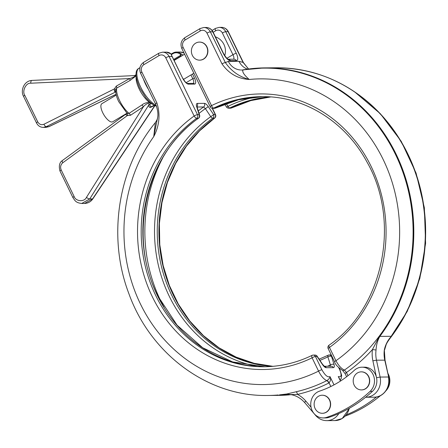 <?xml version="1.0" encoding="UTF-8"?>
<svg xmlns="http://www.w3.org/2000/svg" width="448" height="448" viewBox="0 0 448 448"><rect width="100%" height="100%" fill="white"/><g stroke="black" fill="none" stroke-linecap="round" stroke-linejoin="round"><path stroke-width="0.67" d="M326.15 412.21A9.033 8.142 89.5 0 1 322.347 413.291A9.033 8.142 89.5 0 1 314.39 406.498A9.033 8.142 89.5 0 1 318.399 396.306A9.033 8.142 89.5 0 1 322.202 395.226A9.033 8.142 89.5 0 1 330.159 402.013A9.033 8.142 89.5 0 1 326.15 412.21M322.308 395.226A9.033 8.142 89.5 0 1 322.42 395.226A9.033 8.142 89.5 0 1 330.383 402.013A9.033 8.142 89.5 0 1 326.374 412.205A9.033 8.142 89.5 0 1 322.571 413.286A9.033 8.142 89.5 0 1 322.459 413.286M361.53 389.911A9.033 8.142 -90.5 0 0 361.642 389.911A9.033 8.142 -90.5 0 0 365.445 388.83A9.033 8.142 -90.5 0 0 369.454 378.638A9.033 8.142 -90.5 0 0 361.491 371.846A9.033 8.142 -90.5 0 0 361.379 371.851M357.465 372.932A9.033 8.142 -90.5 0 0 353.455 383.124A9.033 8.142 -90.5 0 0 361.418 389.911A9.033 8.142 -90.5 0 0 365.221 388.83A9.033 8.142 -90.5 0 0 369.23 378.638A9.033 8.142 -90.5 0 0 361.267 371.851A9.033 8.142 -90.5 0 0 357.465 372.932M362.046 367.192L364.409 367.17A13.686 12.342 89.5 0 1 376.527 377.698A13.686 12.342 89.5 0 1 372.45 391.356A136.842 123.407 89.5 0 1 329.039 417.334L326.676 417.351A13.686 12.342 89.5 0 1 323.204 417.934A13.686 12.342 89.5 0 1 311.142 407.652A13.686 12.342 89.5 0 1 317.212 392.207A13.686 12.342 89.5 0 1 319.502 391.149A109.474 98.728 -90.5 0 0 354.234 370.373A13.686 12.342 89.5 0 1 356.283 368.827A13.686 12.342 89.5 0 1 362.046 367.192A13.686 12.342 89.5 0 1 373.738 376.163A13.686 12.342 89.5 0 1 370.087 391.378A136.842 123.407 89.5 0 1 326.676 417.351M203.414 59.069A9.033 8.142 -90.5 0 0 207.424 48.877A9.033 8.142 -90.5 0 0 199.461 42.09A9.033 8.142 -90.5 0 0 195.658 43.17A9.033 8.142 -90.5 0 0 191.649 53.362A9.033 8.142 -90.5 0 0 199.612 60.15A9.033 8.142 -90.5 0 0 203.414 59.069M199.724 60.15A9.033 8.142 -90.5 0 0 199.836 60.15A9.033 8.142 -90.5 0 0 203.638 59.069A9.033 8.142 -90.5 0 0 207.642 48.871A9.033 8.142 -90.5 0 0 199.685 42.084A9.033 8.142 -90.5 0 0 199.573 42.084M116.284 95.06L101.892 103.673A10.539 4.021 59.1 0 0 102.749 112.756A10.539 4.021 59.1 0 0 112.711 121.761L126.549 113.478M387.845 373.257A13.686 12.342 89.5 0 1 386.002 390.712M324.05 366.268L324.453 366.33L322.577 364.33A2.738 0.319 -33.7 0 1 322.47 364.549C323.87 366.554 325.125 367.612 326.245 367.707L333.34 367.651C334.354 367.528 334.578 366.458 334.012 364.454A2.738 1.361 162.8 0 0 330.383 364.907L330.154 366.453M327.6 366.24A145.986 131.656 -90.5 0 0 330.383 364.907L327.891 356.838A136.864 123.43 89.5 0 1 319.934 360.366M376.505 396.973A136.842 123.407 89.5 0 1 346.461 414.736M192.5 74.015L194.471 78.053A6.843 2.615 -120.9 0 1 194.449 84.101L188.535 84.151A6.843 2.615 -120.9 0 1 182.644 78.154L172.071 56.47A8.21 7.403 -90.5 0 0 171.685 55.765L171.002 53.894A8.21 7.403 -90.5 0 0 166.376 52.147L162.534 52.181A8.21 7.403 89.5 0 1 169.114 56.493L197.501 114.694A2.738 2.47 89.5 0 1 196.672 118.294L198.335 118.278A2.738 0.997 -125.7 0 0 198.587 118.205C146.238 153.882 127.226 236.477 157.819 295.887L177.089 325.186L202.647 347.738L232.652 361.928L264.936 366.755A135.061 121.806 89.5 0 1 157.528 295.786A135.061 121.806 89.5 0 1 198.335 118.278A2.738 2.47 -90.5 0 0 199.164 114.682L196.666 106.613C196.101 104.608 196.325 103.538 197.338 103.415L204.434 103.359C205.554 103.454 206.808 104.507 208.208 106.518L213.573 114.559A2.738 2.47 89.5 0 1 212.744 118.16A135.061 121.806 -90.5 0 0 161.325 265.994A135.061 121.806 -90.5 0 0 272.132 366.408M322.47 364.549L317.106 356.502A2.738 2.47 -90.5 0 0 314.916 355.068L313.253 355.079A2.738 2.47 89.5 0 1 315.442 356.518L321.927 369.807C325.069 375.368 327.757 377.63 329.986 376.594C330.966 378.79 330.658 380.884 329.067 382.894L328.77 383.057A166.258 149.94 89.5 0 1 297.517 394.408L280.437 394.783M340.659 380.94L338.262 376.527C341.482 377.518 341.947 375.228 339.662 369.656L338.755 367.797M291.217 394.587L289.352 394.834M291.29 394.677L278.533 395.382A163.8 147.717 -90.5 0 0 288.882 394.895L291.301 394.576M289.509 394.408L282.481 394.649M279.429 394.884L286.787 393.988L296.072 391.793A163.576 147.521 -90.5 0 0 326.822 380.621C323.831 379.299 321.082 376.13 318.573 371.112A152.852 137.844 -90.5 0 1 153.138 325.562A152.852 137.844 -90.5 0 1 153.731 136.623L157.55 117.97C158.402 114.33 157.758 109.687 155.613 104.048A2.738 0.554 -26 0 1 156.89 102.861C160.49 114.419 159.438 125.675 153.731 136.623L155.383 122.562C117.897 167.905 107.223 236.964 128.8 293.44C150.489 354.194 208.102 396.799 267.893 395.472A163.8 147.717 89.5 0 0 278.236 394.985M184.066 53.155A8.21 7.403 -90.5 0 0 180.27 52.035L176.428 52.063L172.973 53.049A8.21 7.403 89.5 0 1 176.428 52.063A8.21 7.403 89.5 0 1 181.054 53.816L183.086 55.093M323.204 417.934L325.567 417.917A13.686 12.342 -90.5 0 0 329.039 417.334M328.77 383.057A2.738 1.081 63.3 0 0 326.822 380.621L326.967 380.542C328.983 379.142 329.986 377.826 329.986 376.594L334.018 384.866M322.577 364.33L317.212 356.283A2.738 0.319 -33.7 0 1 317.106 356.502L315.442 356.518A2.738 0.554 -26 0 0 312.094 357.829A137.799 124.27 89.5 0 1 152.51 297.108A137.799 124.27 89.5 0 1 194.146 116.004A2.738 0.997 -125.7 0 0 196.672 118.294A135.061 121.806 -90.5 0 0 146.35 270.424A135.061 121.806 -90.5 0 0 264.107 366.766C280.79 366.587 296.783 362.785 312.071 355.359A2.738 2.738 0 0 1 313.253 355.079A2.738 2.47 89.5 0 0 312.273 355.314A2.738 1.086 64 0 0 312.071 355.359A2.738 1.086 64 0 0 312.094 357.829L318.573 371.112A2.738 0.554 -26 0 1 321.927 369.807M330.988 354.934A2.738 2.47 89.5 0 1 331.262 354.945A2.738 2.738 0 0 0 330.988 354.934L329.325 354.945A2.738 2.738 0 0 0 328.143 355.225A2.738 1.086 64 0 1 328.35 355.18A2.738 2.47 89.5 0 1 331.514 356.384L334.012 364.454M340.178 379.954L341.247 378.437L341.656 375.374L339.954 369.757A2.738 0.554 154 0 0 339.662 369.656M340.474 381.058L338.262 376.527L340.127 379.826M311.052 407.238L305.732 400.999A30.106 27.149 89.5 0 0 297.517 394.408A2.738 1.159 76.9 0 0 296.072 391.793M171.685 55.765A1.366 0.325 -31.4 0 1 171.83 55.821L171.371 55.255M257.432 366.503A136.864 123.43 89.5 0 1 169.4 296.531A136.864 123.43 89.5 0 1 210.75 116.654L205.38 108.612A2.738 0.319 -33.7 0 0 208.208 106.518M198.29 110.914A147.79 133.28 89.5 0 1 203.594 106.966L205.38 108.612A145.986 131.656 -90.5 0 0 199.058 113.4M196.706 106.635L196.924 106.114L197.114 107.106A2.738 1.361 162.8 0 0 196.666 106.613M380.548 395.573A136.842 123.407 89.5 0 1 345.296 416.08M388.662 377.048L384.754 360.108A27.367 24.679 89.5 0 1 384.322 349.899L385.028 360.164L388.662 377.048C391.087 386.758 383.544 397.438 374.119 397.197A16.419 14.806 -90.5 0 0 388.388 376.992L380.111 377.059L376.527 377.698L372.893 360.819A30.106 27.149 89.5 0 1 372.422 349.591L379.383 336.302A163.66 147.594 -90.5 0 0 394.005 150.998A163.66 147.594 -90.5 0 0 242.861 69.961A2.738 1.17 80.2 0 1 243.13 69.826A2.738 1.17 80.2 0 1 243.208 69.821A163.8 147.717 89.5 0 1 264.729 67.889A163.8 147.717 89.5 0 1 399.482 161.56A163.8 147.717 89.5 0 1 379.854 336.386C377.608 340.262 376.342 344.792 376.046 349.972L372.422 349.591A166.258 149.94 89.5 0 1 346.438 372.512A2.738 0.554 -26 0 0 345.156 373.705L342.541 370.378A2.738 2.307 -71.2 0 0 344.473 370.059A163.576 147.521 -90.5 0 0 403.682 174.429A163.576 147.521 -90.5 0 0 242.894 70.017C242.116 71.982 244.233 75.135 249.239 79.481C237.843 78.764 228.766 73.573 222.006 63.896L206.998 33.13A5.471 4.934 -90.5 0 0 200.312 30.906L185.114 40.001A5.471 4.934 -90.5 0 0 183.126 47.415A2.738 0.554 -26 0 0 181.849 48.602L210.235 106.803A2.738 2.738 0 0 0 212.716 108.343L214.379 108.326A2.738 2.47 -90.5 0 0 215.354 108.097A135.061 121.806 89.5 0 1 262.69 96.65L238.61 99.719L215.561 108.046A2.738 1.086 -116 0 1 215.354 108.097L213.69 108.108A2.738 1.086 -116 0 1 211.512 105.616A137.799 124.27 89.5 0 1 371.09 166.331A137.799 124.27 89.5 0 1 329.454 347.435L335.938 360.724C338.61 365.652 341.454 368.76 344.473 370.059L346.438 372.512L347.99 375.704M248.92 69.395L243.096 62.44L228.094 31.674L225.725 31.69L236.303 53.374A8.21 3.136 -120.9 0 1 236.281 60.631L230.367 60.676A8.21 3.136 -120.9 0 1 223.294 53.48L212.716 31.802L210.353 31.819L225.361 62.591L228.334 61.382L238.974 61.292L243.096 62.44A2.738 0.554 -26 0 1 243.387 62.541L248.466 69.02M384.322 349.899C385.426 344.742 387.772 340.206 391.378 336.291A163.8 147.717 -90.5 0 0 411.001 161.465A163.8 147.717 -90.5 0 0 276.254 67.794L264.729 67.889L243.057 69.849M242.894 70.017L241.304 70.011M222.006 63.896A2.738 0.554 154 0 1 225.361 62.591C231.342 71.148 239.299 76.782 249.239 79.481A152.852 137.844 -90.5 0 1 392.23 182.504A152.852 137.844 -90.5 0 1 335.938 360.724A2.738 0.554 -26 0 0 334.656 361.911C335.098 364.241 337.725 367.063 342.541 370.378M242.861 69.961L242.166 70.073M326.122 76.966A163.66 147.594 89.5 0 1 378.806 112.252A163.66 147.594 89.5 0 1 391.653 336.202L390.611 337.574M226.122 103.527L227.998 106.338A2.738 1.086 64 0 0 229.762 107.974A2.738 2.47 89.5 0 1 228.788 108.209L230.451 108.192A2.738 2.47 -90.5 0 0 231.431 107.962A135.061 121.806 89.5 0 1 270.721 96.936L250.768 100.61L231.633 107.918A2.738 1.086 -116 0 1 231.431 107.962L229.762 107.974A135.061 121.806 -90.5 0 1 269.892 96.88M136.069 75.919L129.993 80.494L116.676 88.105L115.808 89.746C115.522 93.094 116.497 97.065 118.731 101.657L126.65 112.728L127.467 113.299L129.002 113.378L141.938 104.978C144.004 102.995 150.696 101.052 150.164 104.25A2.738 2.302 3 0 0 148.82 104.899C149.761 101.332 144.525 105.129 143.382 106.803L130.519 115.265L127.428 115.517L125.843 114.733L126.319 113.91M150.164 104.25C149.884 105.874 150.226 106.686 151.189 106.686L154.297 105.325M154.521 105.442L150.36 107.492C149.246 107.498 148.736 106.63 148.82 104.899L89.729 198.934L81.693 203.482M115.763 91.806A2.738 2.47 -90.5 0 0 115.578 91.885L114.296 91.067L114.436 88.878L116.295 86.106L129.606 78.557C131.421 78.277 137.234 75.678 134.523 75.583L31.903 80.422A2.738 1.271 -92.7 0 1 31.926 80.422L134.523 75.583M148.478 89.421A21.896 8.361 -120.9 0 1 145.594 84.224A21.896 8.361 -120.9 0 1 143.405 79.016M135.218 75.281L135.94 75.09A2.738 2.626 84.8 0 1 134.663 75.578L134.663 75.578A2.738 2.626 84.8 0 1 134.607 75.578M61.191 169.971A2.738 0.554 -26 0 0 59.998 171.114C58.632 165.995 59.438 162.462 62.423 160.502A2.738 1.098 53.8 0 0 62.765 162.775C60.603 164.702 60.082 167.098 61.191 169.971L74.127 196.493C75.706 201.55 84.403 202.188 86.453 197.394A2.738 0.784 -147.9 0 0 89.729 198.934L92.59 198.912A2.738 0.61 -146.3 0 0 92.865 198.828C90.826 201.774 88.043 203.314 84.521 203.465L92.59 198.912L154.801 105.582M129.993 80.494A2.738 1.159 60.5 0 0 129.606 78.557L30.766 83.216C26.057 82.555 21.834 91.095 24.78 95.318L37.716 121.839C39.273 124.438 41.362 125.238 43.977 124.242A2.738 1.182 63.3 0 0 46.245 126.683L43.344 127.389L45.903 127.366L48.877 126.661A2.738 0.986 64.3 0 0 49.062 126.627L45.903 127.366M125.843 114.733A2.738 2.038 176.7 0 0 126.739 113.109L126.078 113.982L62.423 160.502M130.519 115.265A2.738 1.126 56.8 0 0 129.002 113.378A17.791 6.793 59.1 0 1 119.689 100.766A17.791 6.793 59.1 0 1 116.676 88.105A2.738 1.159 60.4 0 0 116.295 86.106M115.847 89.477A2.738 0.358 11.7 0 0 114.436 88.878L43.977 124.242M115.741 90.742A2.738 1.21 -42.6 0 0 114.296 91.067M86.453 197.394L143.382 106.803A2.738 1.126 56.6 0 0 141.938 104.978M62.765 162.775L127.428 115.517A2.738 1.176 111.8 0 0 127.467 113.299M126.616 112.694L126.739 113.109A2.738 2.038 176.7 0 0 126.678 112.756M372.45 391.356L370.087 391.378M224.571 104.115L226.492 106.988A2.738 0.319 146.3 0 0 227.998 106.338A136.864 123.43 89.5 0 1 255.192 97.026M162.77 157.864A145.986 131.656 -90.5 0 0 160.726 300.871A145.986 131.656 -90.5 0 0 164.007 307.21M349.541 408.173L342.194 418.544L335.048 420.571A16.419 14.806 -90.5 0 0 341.964 418.606A16.419 14.806 -90.5 0 0 349.238 408.341M338.839 413.543A16.419 14.806 89.5 0 1 333.687 418.678A16.419 14.806 89.5 0 1 326.771 420.644L335.048 420.571M182.644 78.154L172.211 56.521L169.114 56.493A2.738 0.554 154 0 0 165.76 57.803L194.146 116.004A2.738 0.554 154 0 1 197.501 114.694L199.164 114.682A2.738 1.361 162.8 0 1 199.606 115.17L197.114 107.106M171.226 54.074L172.911 53.066L172.967 53.654A7.526 6.787 -90.5 0 1 180.376 54.354A0.683 0.616 89.5 0 1 180.292 55.496L173.65 59.466M172.967 53.654L171.478 54.544M214.659 118.07A2.738 2.738 0 0 0 215.527 114.649A2.738 0.554 154 0 0 215.236 114.548A2.738 2.47 89.5 0 1 214.407 118.143A2.738 0.997 -125.7 0 0 214.659 118.07L199.584 130.855L186.474 146.104L175.666 163.447L167.423 182.459L161.952 202.681L159.382 223.602L159.785 244.726L163.145 265.524L169.378 285.488L178.338 304.13L189.795 320.998L203.465 335.67L219.016 347.799L236.068 357.09L254.195 363.317L272.972 366.335A135.061 121.806 89.5 0 1 162.887 265.535A135.061 121.806 89.5 0 1 214.407 118.143L212.744 118.16A2.738 0.997 54.3 0 1 210.75 116.654A2.738 0.319 -33.7 0 0 213.573 114.559L215.236 114.548L212.184 108.293M331.962 356.378L331.514 356.384A2.738 1.361 162.8 0 0 327.891 356.838A2.738 1.086 64 0 1 328.143 355.225L319.133 359.162M171.231 54.085L172.872 53.105M165.76 57.803A5.471 4.934 -90.5 0 0 159.068 55.58L143.875 64.674A5.471 4.934 -90.5 0 0 141.882 72.089L156.89 102.861M330.826 386.501L329.067 382.894A2.738 1.047 59.1 0 0 326.967 380.542M305.732 400.999A2.738 0.806 139.6 0 0 304.836 402.763C299.886 397.163 293.933 394.335 286.972 394.279A27.367 24.679 -90.5 0 0 284.407 394.453M155.613 104.048L140.605 73.282A2.738 0.554 -26 0 1 141.882 72.089M140.605 73.282C138.863 68.768 139.877 65.111 143.651 62.317A2.738 1.047 59.1 0 0 143.875 64.674M315.538 415.061A2.738 0.806 139.6 0 0 315.588 415.386L304.836 402.763M159.074 53.166A2.738 1.047 59.1 0 0 158.844 53.222A2.738 1.047 59.1 0 0 159.068 55.58M193.301 83.384A5.471 2.089 59.1 0 0 192.791 78.708L186.127 82.695M194.471 78.053L192.791 78.708L190.954 74.939M180.376 54.354L181.054 53.816L180.88 56.095L174.009 60.206M180.88 56.095L180.292 55.496M171.433 55.35A1.366 1.232 89.5 0 0 171.002 53.894L171.102 53.995M194.449 84.101A1.366 1.232 -90.5 0 0 193.351 83.384L187.443 83.429C186.396 83.356 184.845 81.614 182.79 78.198M188.535 84.151A1.366 1.232 -90.5 0 0 187.443 83.429M204.434 103.359A2.738 2.47 -90.5 0 1 203.594 106.966L197.086 107.016M333.34 367.651A2.738 2.47 -90.5 0 0 331.145 366.212L324.346 366.268M326.245 367.707A2.738 2.47 -90.5 0 0 324.386 366.29M196.98 106.579A2.738 2.47 -90.5 0 0 197.338 103.415M329.039 345.201A2.738 2.738 0 0 0 328.177 348.628A2.738 0.554 -26 0 1 329.454 347.435A2.738 0.997 54.3 0 1 329.039 345.201C383.342 308.353 401.302 221.267 366.766 161.633C345.184 121.464 303.817 95.894 261.862 96.65A135.061 121.806 -90.5 0 0 213.69 108.108A2.738 2.47 -90.5 0 1 212.716 108.343M379.383 336.302A2.738 0.762 -143.2 0 0 379.854 336.386L391.378 336.291A2.738 0.762 -143.2 0 0 391.653 336.202M183.126 47.415L211.512 105.616A2.738 0.554 -26 0 0 210.235 106.803M233.621 59.198A5.471 2.089 59.1 0 0 232.949 54.684L226.934 58.279M236.303 53.374A2.738 0.554 154 0 0 232.949 54.684L222.37 33.001A5.471 4.934 -90.5 0 0 215.684 30.778L213.192 32.273M385.028 360.164L376.477 360.175L380.111 377.059A16.419 14.806 89.5 0 1 365.842 397.264L374.119 397.197M362.286 97.406A163.576 147.521 89.5 0 1 389.452 339.114M376.046 349.972A27.367 24.679 -90.5 0 0 376.477 360.175L372.893 360.819M228.334 61.382A16.419 14.806 -90.5 0 0 240.593 69.989M238.974 61.292A16.419 14.806 -90.5 0 0 247.526 69.149M206.136 27.485C209.222 27.597 211.512 29.07 213.007 31.898A2.738 0.554 154 0 0 212.716 31.802A8.21 7.403 -90.5 0 0 206.136 27.485L203.773 27.507A8.21 7.403 89.5 0 1 210.353 31.819A2.738 0.554 154 0 0 206.998 33.13M243.387 62.541L228.379 31.769A2.738 0.554 -26 0 0 228.094 31.674A8.21 7.403 -90.5 0 0 221.514 27.356L219.145 27.378A8.21 7.403 89.5 0 1 225.725 31.69A2.738 0.554 154 0 0 222.37 33.001M181.849 48.602C180.102 44.089 181.121 40.438 184.895 37.638A2.738 1.047 59.1 0 0 185.114 40.001M200.318 28.487A2.738 1.047 59.1 0 0 200.088 28.549A2.738 1.047 59.1 0 0 200.312 30.906M215.69 28.358A2.738 1.047 59.1 0 0 215.46 28.42A2.738 1.047 59.1 0 0 215.684 30.778M213.007 31.898L223.58 53.581A2.738 0.554 154 0 0 223.294 53.48M236.281 60.631A2.738 2.47 89.5 0 0 234.086 59.192L228.278 59.242A2.738 2.47 89.5 0 1 230.367 60.676M150.36 107.492A2.738 2.47 89.5 0 1 151.189 106.686M115.746 91.364A2.738 1.938 -55.4 0 0 114.929 91.61M152.589 104.272A17.791 6.793 -120.9 0 1 139.227 89.079A17.791 6.793 -120.9 0 1 136.153 76.804M139.916 67.687L138.925 68.281A21.896 8.361 59.1 0 0 140.706 87.147A21.896 8.361 59.1 0 0 156.229 105.442M115.769 91.885L46.245 126.683L48.877 126.661L116.11 94.276M59.998 171.114L72.934 197.635A2.738 0.554 -26 0 1 74.127 196.493M30.766 83.216A2.738 1.271 -92.7 0 1 31.903 80.422C23.789 80.926 20.25 90.815 23.587 96.454L36.523 122.976C38.03 125.86 40.303 127.333 43.344 127.389M24.78 95.318A2.738 0.554 154 0 0 23.587 96.454M37.716 121.839A2.738 0.554 154 0 0 36.523 122.976M183.456 79.43L193.85 73.209M278.533 395.382L267.893 395.472M157.55 117.97C157.606 118.686 156.89 120.215 155.383 122.562M143.651 62.317L158.844 53.222L162.534 52.181M315.588 415.386C318.623 418.835 322.353 420.588 326.771 420.644M180.27 52.035L184.01 53.038M215.527 114.649L212.447 108.332M339.954 369.757L339.214 368.245M279.462 394.878L280.336 394.794M166.376 52.147L171.069 53.917L171.511 55.278M172.211 56.521L171.83 55.821M317.212 356.283A2.738 2.738 0 0 0 314.916 355.068M198.587 118.205A2.738 2.738 0 0 0 199.606 115.17M354.603 91.846L380.391 113.775L401.206 141.305L416.08 173.113L424.34 207.676L425.6 243.365L419.804 278.505L407.221 311.427L388.427 340.581M276.254 67.794C315.594 68.068 349.776 82.886 378.806 112.252M384.597 349.86L386.238 344.428C386.893 342.849 388.371 340.536 390.678 337.484M345.156 373.705L346.64 376.746M228.379 31.769C226.884 28.941 224.594 27.468 221.514 27.356M328.177 348.628L334.656 361.911M230.451 108.192A2.738 2.738 0 0 0 231.633 107.918M203.773 27.507L200.088 28.549L184.895 37.638M219.145 27.378L215.46 28.42L212.094 30.436M223.58 53.581C225.618 57.042 227.192 58.929 228.318 59.254L228.172 59.242M214.379 108.326A2.738 2.738 0 0 0 215.561 108.046M226.492 106.988A2.738 2.738 0 0 0 228.788 108.209M224.739 55.608A15.053 15.053 0 0 0 215.415 36.837M174.132 60.452L184.576 54.202M156.531 106.26L153.854 105.078L149.733 101.942L145.942 97.832L139.748 88.038C135.1 76.894 134.826 70.308 138.925 68.281M136.03 74.794L134.344 75.606M84.532 203.465L81.922 203.487M72.934 197.635C75.096 200.76 75.746 202.81 81.911 203.482L81.911 203.482M92.865 198.828L154.963 105.661M49.062 126.627L116.116 94.326"/></g></svg>
